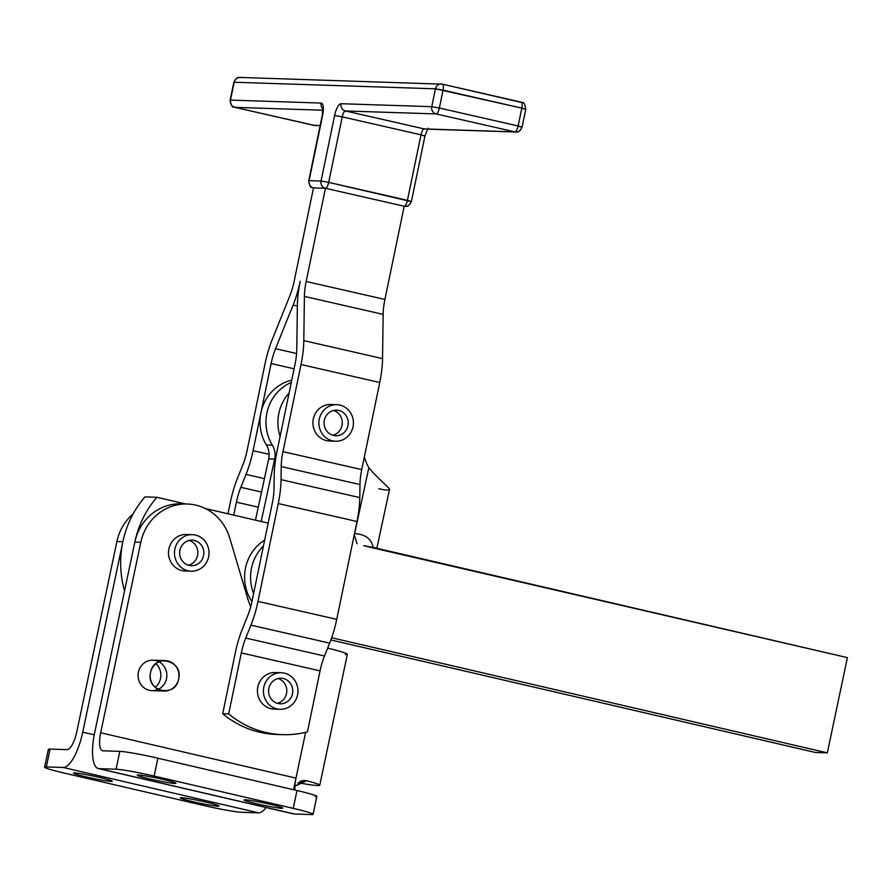 <?xml version="1.0" encoding="UTF-8"?>
<svg xmlns="http://www.w3.org/2000/svg" width="892" height="892" viewBox="0 0 892 892"><rect width="100%" height="100%" fill="white"/><g stroke="black" fill="none" stroke-linecap="round" stroke-linejoin="round"><path stroke-width="1.34" d="M252.012 601.208L272.272 503.344L252.012 601.208A30.473 9.812 102.8 0 1 247.597 616.06L242.401 628.96A48.748 15.688 -77.2 0 0 235.332 652.71L222.71 713.734L235.332 652.71A48.748 15.688 102.8 0 1 242.401 628.96L247.597 616.06A30.473 9.812 -77.2 0 0 252.012 601.208M154.126 776.062A30.473 1.829 -168.1 0 0 116.06 769.216L99.124 768.659L294.427 814.017L311.364 814.574A30.473 1.829 -168.1 0 0 293.234 808.364L154.126 776.062L293.234 808.364L296.991 790.513L157.895 758.211L154.126 776.062L157.895 758.211L296.991 790.513L293.234 808.364A30.473 1.829 11.9 0 1 313.081 814.329A30.473 1.829 11.9 0 1 311.364 814.574L294.427 814.017L99.124 768.659A36.561 11.763 103.1 0 1 98.376 768.569A36.561 11.763 103.1 0 1 94.697 732.555A36.561 11.763 -76.9 0 0 99.124 768.659L116.06 769.216L119.829 751.354A30.473 1.829 11.9 0 1 157.895 758.211A30.473 1.829 -168.1 0 0 119.829 751.354L102.881 750.808L119.829 751.354L116.06 769.216A30.473 1.829 11.9 0 1 154.126 776.062M281.682 808.275A19.802 1.193 11.9 0 1 248.678 801.73A19.802 1.193 11.9 0 1 259.895 802.098A19.802 1.193 11.9 0 1 281.682 808.275A19.802 1.193 -168.1 0 0 282.797 808.119A19.802 1.193 -168.1 0 0 263.664 802.867A19.802 1.193 -168.1 0 0 244.04 799.946A19.802 1.193 -168.1 0 0 260.007 804.517A19.802 1.193 -168.1 0 0 281.682 808.275M174.899 783.477A19.802 1.193 11.9 0 1 141.884 776.932A19.802 1.193 11.9 0 1 153.112 777.3A19.802 1.193 11.9 0 1 174.899 783.477A19.802 1.193 -168.1 0 0 176.014 783.321A19.802 1.193 -168.1 0 0 156.88 778.069A19.802 1.193 -168.1 0 0 137.256 775.148A19.802 1.193 -168.1 0 0 153.223 779.719A19.802 1.193 -168.1 0 0 174.899 783.477M46.317 766.942A30.473 1.829 -168.1 0 0 64.447 773.141L203.554 805.443A30.473 1.829 -168.1 0 0 241.62 812.289L258.557 812.846L63.254 767.488L46.317 766.942L63.254 767.488A36.561 11.763 -76.9 0 0 82.733 732.165L122.873 541.712L116.897 541.511L76.757 731.975A18.286 5.876 103.1 0 1 67.011 749.637L50.075 749.079L46.317 766.942L50.075 749.079L67.011 749.637A18.286 5.876 -76.9 0 0 76.757 731.975L116.897 541.511L122.873 541.712L82.733 732.165L94.24 734.841L82.733 732.165A36.561 11.763 103.1 0 1 63.254 767.488L258.557 812.846A36.561 11.763 -76.9 0 0 266.117 807.516A36.561 11.763 103.1 0 1 258.557 812.846L241.62 812.289A30.473 1.829 11.9 0 1 203.554 805.443L64.447 773.141A30.473 1.829 11.9 0 1 44.6 767.176A30.473 1.829 11.9 0 1 46.317 766.942M217.916 806.19A19.802 1.193 11.9 0 1 184.9 799.645A19.802 1.193 11.9 0 1 196.117 800.013A19.802 1.193 11.9 0 1 217.916 806.19A19.802 1.193 -168.1 0 0 219.019 806.034A19.802 1.193 -168.1 0 0 199.897 800.782A19.802 1.193 -168.1 0 0 180.262 797.861A19.802 1.193 -168.1 0 0 196.229 802.432A19.802 1.193 -168.1 0 0 217.916 806.19M111.121 781.392A19.802 1.193 11.9 0 1 78.117 774.847A19.802 1.193 11.9 0 1 89.334 775.215A19.802 1.193 11.9 0 1 111.121 781.392A19.802 1.193 -168.1 0 0 112.236 781.236A19.802 1.193 -168.1 0 0 93.103 775.984A19.802 1.193 -168.1 0 0 73.479 773.063A19.802 1.193 -168.1 0 0 89.445 777.634A19.802 1.193 -168.1 0 0 111.121 781.392M299.823 781.559A18.219 1.093 -168.1 0 0 300.805 781.626L300.961 781.058L300.838 781.626A18.219 1.093 -168.1 0 0 301.864 781.481A18.219 1.093 -168.1 0 0 301.139 780.991A18.219 1.093 11.9 0 1 300.838 781.626L300.805 781.626A18.219 1.093 11.9 0 1 299.823 781.559M133.098 513.982A48.748 46.061 91.9 0 0 116.897 541.511A48.748 46.061 -88.1 0 1 133.098 513.982M317.663 785.54A36.505 2.197 11.9 0 1 297.984 782.719A36.505 2.197 -168.1 0 0 317.663 785.54L317.663 785.54M306.536 780.701A36.505 2.197 11.9 0 1 319.76 785.25A36.505 2.197 11.9 0 1 317.708 785.54A36.505 2.197 -168.1 0 0 306.536 780.701L302.711 780.578L306.536 780.701L294.918 786.242L304.651 780.433M319.76 785.25L347.345 654.304A36.505 2.197 -168.1 0 0 327.654 648.138A36.505 2.197 11.9 0 1 345.293 654.594M305.622 732.332L293.535 789.71L295.977 778.114L100.673 732.756A18.286 5.876 -76.9 0 0 102.513 750.763A18.286 5.876 -76.9 0 0 102.881 750.808A18.286 5.876 103.1 0 1 100.673 732.756L140.802 542.291L134.826 542.102L94.697 732.555L134.826 542.102L140.802 542.291A48.748 46.061 -88.1 0 1 187.365 504.013A48.748 46.061 -88.1 0 1 229.723 537.976L247.641 598.32A60.935 57.579 91.9 0 0 250.741 606.582A60.935 57.579 -88.1 0 1 247.641 598.32L229.723 537.976A48.748 46.061 91.9 0 0 183.819 504.036A48.748 46.061 91.9 0 0 140.802 542.291L100.673 732.756L295.977 778.114A18.286 5.876 -76.9 0 0 294.984 790.044A18.286 5.876 103.1 0 1 295.977 778.114L305.622 732.332M124.534 590.928A97.496 92.132 -88.1 0 1 122.873 541.712A97.496 92.132 -88.1 0 1 144.95 496.889A97.496 92.132 91.9 0 0 122.873 541.712A97.496 92.132 91.9 0 0 124.534 590.928M98.376 768.569L293.68 813.917A36.561 11.763 -76.9 0 0 294.427 814.017A36.561 11.763 103.1 0 1 292.977 813.682M49.829 750.239A30.473 1.829 11.9 0 1 50.075 749.079A30.473 1.829 -168.1 0 0 48.358 749.325L44.6 767.176M313.081 814.329L316.838 796.467A30.473 1.829 -168.1 0 0 296.991 790.513A30.473 1.829 11.9 0 1 315.132 796.712M187.365 504.013L181.377 503.813A48.748 46.061 91.9 0 0 134.826 542.102A97.496 92.132 -88.1 0 1 156.914 497.279L144.95 496.889L156.914 497.279A97.496 92.132 91.9 0 0 134.826 542.102A48.748 46.061 -88.1 0 1 184.365 504.013M847.4 657.627L827.33 752.859L815.377 752.469L827.33 752.859L331.69 637.758L827.33 752.859L847.4 657.627L373.135 547.42A36.561 2.263 12.2 0 1 376.045 548.625L847.4 657.627M330.899 639.965L815.377 752.469L330.899 639.965M185.659 503.958L156.914 497.279L185.659 503.958M158.085 689.404A15.231 14.395 91.9 0 0 166.514 678.678A15.231 14.395 -88.1 0 1 142.72 686.662A15.231 14.395 -88.1 0 1 148.15 660.894A15.231 14.395 -88.1 0 1 166.514 678.678A15.231 14.395 91.9 0 0 158.988 661.808M188.167 570.824A18.286 17.271 -88.1 0 1 168.499 552.17A18.286 17.271 -88.1 0 1 189.349 534.843M279.631 734.506A97.496 92.132 -88.1 0 1 222.71 713.734L228.686 713.934L241.319 652.911A30.473 9.812 102.8 0 1 245.735 638.059L250.931 625.158A48.748 15.688 -77.2 0 0 258 601.398L278.248 503.545A48.748 15.688 -77.2 0 0 281.047 479.651L281.225 466.583A30.473 9.812 102.8 0 1 282.976 451.642L301.005 364.527A48.748 15.688 -77.2 0 0 303.804 340.632L304.406 296.423A30.473 9.812 102.8 0 1 306.157 281.482L325.446 188.268L313.493 187.877L294.193 281.091A30.473 9.812 102.8 0 1 289.777 295.943L272.205 339.607A48.748 15.688 -77.2 0 0 265.136 363.356L247.106 450.471A30.473 9.812 102.8 0 1 242.68 465.323L237.484 478.223A48.748 15.688 -77.2 0 0 230.426 501.984L227.973 513.781L230.426 501.984A48.748 15.688 102.8 0 1 237.484 478.223L242.68 465.323A30.473 9.812 -77.2 0 0 247.106 450.471L265.136 363.356A48.748 15.688 102.8 0 1 272.205 339.607L289.777 295.943A30.473 9.812 -77.2 0 0 294.193 281.091L313.493 187.877A6.099 5.753 -88.1 0 1 309.1 180.641L322.659 115.113A12.187 3.925 -77.2 0 0 321.142 103.071A6.099 5.753 91.9 0 0 322.837 108.813A6.099 5.753 -88.1 0 1 321.142 103.071L230.47 100.105L234.161 82.242L435.452 88.81A6.099 5.753 -88.1 0 1 442.309 84.138A6.099 5.753 91.9 0 0 435.452 88.81L521.82 108.122L518.118 125.984L521.753 127.21A6.099 5.753 -88.1 0 1 514.896 131.882L436.143 113.92L345.46 110.965L424.213 128.916L514.896 131.882A6.099 5.753 91.9 0 0 515.922 132.016C517.416 130.856 517.728 134.647 522.088 127.155L518.118 125.984L521.82 108.122A6.099 1.962 -77.2 0 0 521.173 102.112A6.099 1.962 -77.2 0 0 521.051 102.101L442.543 84.194M233.726 515.119L236.402 502.174A30.473 9.812 102.8 0 1 240.818 487.322L246.014 474.421A48.748 15.688 -77.2 0 0 253.083 450.672L271.112 363.557A30.473 9.812 102.8 0 1 275.528 348.705L293.111 305.053A48.748 15.688 -77.2 0 0 300.18 281.292A48.748 15.688 -77.2 0 0 297.382 305.187L296.768 349.396A30.473 9.812 102.8 0 1 295.029 364.337L276.999 451.452A48.748 15.688 -77.2 0 0 274.201 475.347L274.022 488.415A30.473 9.812 102.8 0 1 272.272 503.344A30.473 9.812 -77.2 0 0 274.022 488.415L274.201 475.347A48.748 15.688 102.8 0 1 276.999 451.452L295.029 364.337A30.473 9.812 -77.2 0 0 296.768 349.396L297.382 305.187A48.748 15.688 102.8 0 1 300.18 281.292A48.748 15.688 102.8 0 1 293.111 305.053L275.528 348.705L296.579 353.511L275.528 348.705A30.473 9.812 -77.2 0 0 271.112 363.557L260.921 412.806A42.66 40.307 -88.1 0 1 291.762 380.126A42.66 40.307 91.9 0 0 260.921 412.806L253.083 450.672A48.748 15.688 102.8 0 1 246.014 474.421L240.818 487.322L261.534 492.05L240.818 487.322A30.473 9.812 -77.2 0 0 236.402 502.174L233.726 515.119M313.226 187.811A6.099 1.962 -77.2 0 0 313.371 187.866A6.099 1.962 -77.2 0 0 313.493 187.877L325.446 188.268L404.199 206.23A6.099 1.962 -77.2 0 0 407.421 200.332A6.099 1.962 102.8 0 1 404.199 206.23A6.099 5.753 91.9 0 0 405.236 206.364C406.73 205.205 407.031 208.996 411.402 201.503L407.421 200.332L420.991 134.815L342.238 116.852L420.991 134.815A6.099 1.962 102.8 0 1 424.213 128.916L345.46 110.965A6.099 1.962 -77.2 0 0 342.238 116.852L328.68 182.381L411.056 201.547A6.099 5.753 -88.1 0 1 404.199 206.23L384.909 299.444L404.199 206.23L325.446 188.268L306.157 281.482L384.909 299.444A30.473 9.812 -77.2 0 0 383.159 314.374A30.473 9.812 102.8 0 1 384.909 299.444L306.157 281.482A30.473 9.812 -77.2 0 0 304.406 296.423L383.159 314.374L382.545 358.595A48.748 15.688 102.8 0 1 379.758 382.49L301.005 364.527L282.976 451.642L361.728 469.605L379.758 382.49A48.748 15.688 -77.2 0 0 382.545 358.595L383.159 314.374L304.406 296.423L303.804 340.632L382.545 358.595L303.804 340.632A48.748 15.688 102.8 0 1 301.005 364.527L379.758 382.49L361.728 469.605L282.976 451.642A30.473 9.812 -77.2 0 0 281.225 466.583L281.047 479.651L359.799 497.602L359.978 484.534L281.225 466.583L359.978 484.534A30.473 9.812 102.8 0 1 361.728 469.605A30.473 9.812 -77.2 0 0 359.978 484.534L359.799 497.602L281.047 479.651A48.748 15.688 102.8 0 1 278.248 503.545L258 601.398L336.741 619.36L357.001 521.497L278.248 503.545L357.001 521.497A48.748 15.688 -77.2 0 0 359.799 497.602A48.748 15.688 102.8 0 1 357.001 521.497L336.741 619.36L258 601.398A48.748 15.688 102.8 0 1 250.931 625.158L245.735 638.059L324.487 656.021L329.683 643.121L250.931 625.158L329.683 643.121A48.748 15.688 -77.2 0 0 336.741 619.36A48.748 15.688 102.8 0 1 329.683 643.121L324.487 656.021L245.735 638.059A30.473 9.812 -77.2 0 0 241.319 652.911L228.686 713.934A97.496 92.132 91.9 0 0 307.439 731.886L320.061 670.862L241.319 652.911L320.061 670.862A30.473 9.812 102.8 0 1 324.487 656.021A30.473 9.812 -77.2 0 0 320.061 670.862L307.439 731.886A97.496 92.132 -88.1 0 1 282.619 734.651A97.496 92.132 -88.1 0 1 228.686 713.934L222.71 713.734A97.496 92.132 91.9 0 0 276.632 734.451L282.619 734.651M332.582 440.849A18.286 17.271 -88.1 0 1 312.925 422.195A18.286 17.271 -88.1 0 1 333.764 404.868M277.1 708.906A18.286 17.271 -88.1 0 1 257.442 690.252A18.286 17.271 -88.1 0 1 278.282 672.914M294.104 368.797L271.112 363.557L294.104 368.797M264.422 478.625L246.014 474.421L264.422 478.625M269.105 454.318L253.083 450.672L269.105 454.318A18.286 17.271 91.9 0 0 266.373 444.963A42.66 40.307 -88.1 0 1 260.921 412.806A42.66 40.307 91.9 0 0 266.373 444.963L272.35 445.164A18.286 17.271 -88.1 0 1 274.658 459.101L261.2 521.497L274.658 459.101L268.682 458.901A18.286 17.271 91.9 0 0 269.105 454.318A18.286 17.271 -88.1 0 1 268.682 458.901L255.469 520.17L268.682 458.901L274.658 459.101A18.286 17.271 91.9 0 0 272.35 445.164A42.66 40.307 -88.1 0 1 291.283 382.445A42.66 40.307 91.9 0 0 272.35 445.164L266.373 444.963A18.286 17.271 -88.1 0 1 269.105 454.318M258.267 507.158L236.402 502.174L258.267 507.158M297.37 306.023L293.111 305.053L297.37 306.023M251.923 601.632A42.66 40.307 -88.1 0 1 263.787 540.686A18.286 17.271 91.9 0 0 264.668 540.073A18.286 17.271 -88.1 0 1 263.787 540.686A42.66 40.307 91.9 0 0 251.923 601.632M268.18 523.125L205.327 508.529L268.18 523.125M264.534 540.708L263.787 540.686L264.534 540.708M253.607 593.548A42.66 40.307 -88.1 0 1 263.441 545.993A42.66 40.307 91.9 0 0 253.607 593.548M364.349 456.949A48.748 46.061 91.9 0 0 368.853 467.709A48.748 46.061 -88.1 0 1 364.349 456.949M354.503 533.594A18.286 17.271 -88.1 0 1 354.648 533.583L368.853 467.709L354.648 533.583A18.286 17.271 91.9 0 0 354.503 533.594M389.247 489.92C392.67 490.344 376.569 477.644 368.853 467.709C376.569 477.644 392.67 490.344 389.247 489.92A36.561 2.263 12.2 0 1 383.761 489.741L378.81 488.716M354.648 533.583C365.363 534.297 371.529 538.913 373.135 547.42C371.529 538.913 365.363 534.297 354.648 533.583L354.804 533.594M354.247 534.787L357.034 543.752L354.247 534.787M289.086 393.004A42.66 40.307 91.9 0 0 280.11 436.389A42.66 40.307 -88.1 0 1 289.086 393.004M363.646 545.67L376.045 548.625A36.561 2.263 -167.8 0 0 373.135 547.42L363.646 545.67M195.515 535.077A18.286 17.271 91.9 0 0 175.267 558.47A18.286 17.271 91.9 0 0 204.469 565.249A18.286 17.271 91.9 0 0 195.515 535.077A18.286 17.271 -88.1 0 1 208.884 555.181A18.286 17.271 -88.1 0 1 191.156 571.203A18.286 17.271 -88.1 0 1 174.486 552.371A18.286 17.271 -88.1 0 1 192.349 534.665A18.286 17.271 -88.1 0 1 195.515 535.077M203.554 555.671A12.8 12.098 -88.1 0 1 183.562 562.384A12.8 12.098 -88.1 0 1 188.123 540.742A12.8 12.098 -88.1 0 1 203.554 555.671A12.8 12.098 91.9 0 0 192.17 540.139A12.8 12.098 91.9 0 0 179.66 552.538A12.8 12.098 91.9 0 0 191.323 565.718A12.8 12.098 91.9 0 0 203.554 555.671M197.567 555.482A12.8 12.098 -88.1 0 1 188.357 565.227A12.8 12.098 91.9 0 0 197.567 555.482A12.8 12.098 91.9 0 0 189.16 540.44A12.8 12.098 -88.1 0 1 197.567 555.482M192.349 534.665L186.361 534.464A18.286 17.271 91.9 0 0 168.499 552.17A18.286 17.271 91.9 0 0 185.168 571.003L191.156 571.203M344.669 407.008A18.286 17.271 91.9 0 0 318.89 423.187A18.286 17.271 91.9 0 0 344.936 438.663A18.286 17.271 91.9 0 0 344.669 407.008A18.286 17.271 -88.1 0 1 352.797 427.848A18.286 17.271 -88.1 0 1 335.57 441.228A18.286 17.271 -88.1 0 1 318.901 422.395A18.286 17.271 -88.1 0 1 336.763 404.689A18.286 17.271 -88.1 0 1 344.669 407.008M346.687 429.208A12.8 12.098 -88.1 0 1 325.747 429.498A12.8 12.098 -88.1 0 1 336.05 410.164A12.8 12.098 -88.1 0 1 346.687 429.208A12.8 12.098 91.9 0 0 336.585 410.164A12.8 12.098 91.9 0 0 324.075 422.563A12.8 12.098 91.9 0 0 335.749 435.742A12.8 12.098 91.9 0 0 346.687 429.208M340.711 429.019A12.8 12.098 -88.1 0 1 332.772 435.251A12.8 12.098 91.9 0 0 340.711 429.019A12.8 12.098 91.9 0 0 333.575 410.465A12.8 12.098 -88.1 0 1 340.711 429.019M336.763 404.689L330.787 404.489A18.286 17.271 91.9 0 0 312.925 422.195A18.286 17.271 91.9 0 0 329.594 441.027L335.57 441.228M284.448 673.159A18.286 17.271 91.9 0 0 264.199 696.552A18.286 17.271 91.9 0 0 293.401 703.331A18.286 17.271 91.9 0 0 284.448 673.159A18.286 17.271 -88.1 0 1 297.817 693.262A18.286 17.271 -88.1 0 1 280.088 709.285A18.286 17.271 -88.1 0 1 263.419 690.441A18.286 17.271 -88.1 0 1 281.281 672.735A18.286 17.271 -88.1 0 1 284.448 673.159M292.487 693.753A12.8 12.098 -88.1 0 1 272.495 700.465A12.8 12.098 -88.1 0 1 277.066 678.812A12.8 12.098 -88.1 0 1 292.487 693.753A12.8 12.098 91.9 0 0 281.103 678.221A12.8 12.098 91.9 0 0 268.592 690.609A12.8 12.098 91.9 0 0 280.255 703.799A12.8 12.098 91.9 0 0 292.487 693.753M286.51 693.552A12.8 12.098 -88.1 0 1 277.289 703.309A12.8 12.098 91.9 0 0 286.51 693.552A12.8 12.098 91.9 0 0 278.092 678.522A12.8 12.098 -88.1 0 1 286.51 693.552M281.281 672.735L275.305 672.546A18.286 17.271 91.9 0 0 257.442 690.252A18.286 17.271 91.9 0 0 274.1 709.084L280.088 709.285M160.527 678.477A15.231 14.395 91.9 0 0 155.933 663.693A15.231 14.395 -88.1 0 1 160.527 678.477A15.231 14.395 -88.1 0 1 155.163 687.331A15.231 14.395 91.9 0 0 160.527 678.477M150.558 672.546C153.736 653.145 183.585 660.08 178.668 679.068C175.49 698.469 145.652 691.534 150.558 672.546A15.231 14.395 91.9 0 0 168.922 690.33A15.231 14.395 91.9 0 0 174.353 664.551A15.231 14.395 91.9 0 0 150.558 672.546A15.231 14.395 -88.1 0 1 165.109 660.582A15.231 14.395 -88.1 0 1 178.668 679.068A15.231 14.395 -88.1 0 1 164.117 691.032A15.231 14.395 -88.1 0 1 150.558 672.546M165.109 660.582L152.956 660.18A15.231 14.395 91.9 0 0 138.07 674.943A15.231 14.395 91.9 0 0 151.963 690.642L164.117 691.032M522.088 127.155L525.789 109.292L521.82 108.122L525.444 109.337M234.596 107.285A6.099 1.962 -77.2 0 0 234.741 107.33C234.774 105.535 232.266 111.021 230.125 100.16L233.827 82.287C237.874 75.039 239.056 78.351 239.993 77.426A6.099 5.753 91.9 0 0 234.161 82.242A6.099 5.753 -88.1 0 1 241.018 77.559M239.993 77.426L442.432 84.16A6.099 1.962 102.8 0 1 443.068 90.159A6.099 1.962 -77.2 0 0 442.432 84.16A6.099 1.962 -77.2 0 0 442.309 84.138M521.051 102.101A6.099 1.962 102.8 0 1 521.173 102.112A6.099 1.962 102.8 0 1 521.82 108.122L443.068 90.159L439.366 108.032L518.118 125.984A6.099 1.962 102.8 0 1 514.896 131.882A6.099 1.962 -77.2 0 0 518.118 125.984L439.366 108.032L443.068 90.159L435.452 88.81L431.75 106.683L439.366 108.032L431.75 106.683L435.452 88.81L234.161 82.242L230.47 100.105A6.099 5.753 91.9 0 0 234.864 107.352L313.605 125.304L320.172 125.516L313.605 125.304A6.099 1.962 102.8 0 1 313.482 125.293A6.099 1.962 -77.2 0 0 313.605 125.304L234.864 107.352A6.099 5.753 -88.1 0 1 230.47 100.105L321.142 103.071A12.187 3.925 102.8 0 1 322.659 115.113L309.1 180.641L321.053 181.031L334.623 115.503A12.187 3.925 102.8 0 1 341.067 103.717L431.75 106.683A6.099 5.753 91.9 0 0 436.143 113.92A6.099 1.962 -77.2 0 0 439.366 108.032A6.099 1.962 102.8 0 1 436.143 113.92L514.896 131.882L424.213 128.916A6.099 5.753 91.9 0 0 425.25 129.05A6.099 5.753 -88.1 0 1 424.213 128.916A6.099 1.962 -77.2 0 0 420.991 134.815L424.625 136.03M322.893 110.229L234.864 107.352L322.893 110.229M427.959 128.214L424.96 135.985L420.991 134.815L407.421 200.332L328.68 182.381L342.238 116.852L334.623 115.503L342.238 116.852A6.099 1.962 102.8 0 1 345.46 110.965A6.099 5.753 -88.1 0 1 341.067 103.717A6.099 5.753 91.9 0 0 345.46 110.965L436.143 113.92A6.099 5.753 -88.1 0 1 431.75 106.683L341.067 103.717A12.187 3.925 -77.2 0 0 334.623 115.503L321.053 181.031L328.68 182.381A6.099 1.962 102.8 0 1 325.446 188.268A6.099 1.962 -77.2 0 0 328.68 182.381L321.053 181.031A6.099 5.753 91.9 0 0 325.446 188.268A6.099 5.753 -88.1 0 1 321.053 181.031L309.1 180.641A6.099 5.753 91.9 0 0 313.493 187.877A6.099 1.962 102.8 0 1 313.371 187.866L311.687 187.197C310.65 188.022 309.68 185.848 308.755 180.686L322.324 115.157L322.703 108.099L323.361 109.058M320.161 125.616L314.642 125.438A6.099 5.753 -88.1 0 1 313.605 125.304A6.099 5.753 91.9 0 0 314.642 125.438L234.741 107.33A6.099 1.962 -77.2 0 0 234.864 107.352A6.099 1.962 102.8 0 1 234.741 107.33M389.469 489.675L376.736 548.758M405.236 206.364L404.176 206.331M442.432 84.16L522.868 102.77C523.894 101.956 524.864 104.13 525.789 109.292M515.922 132.016L425.25 129.05M424.96 135.985L411.402 201.503"/></g></svg>
